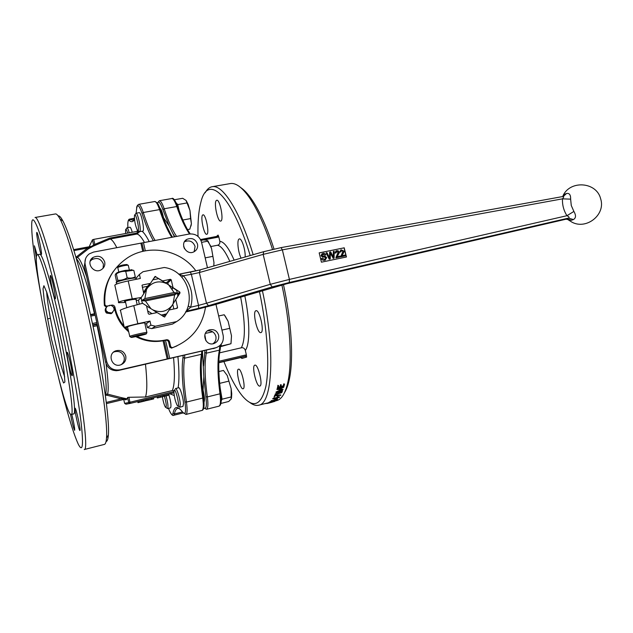 <?xml version="1.0" encoding="UTF-8"?>
<svg xmlns="http://www.w3.org/2000/svg" width="633" height="633" viewBox="0 0 633 633"><rect width="100%" height="100%" fill="white"/><g stroke="black" fill="none" stroke-linecap="round" stroke-linejoin="round"><path stroke-width="0.95" d="M249.9 402.564C253.073 404.993 256.017 405.872 258.731 405.199C272.38 403.719 275.592 351.442 262.41 290.65M253.168 254.695C239.947 211.011 222.816 184.512 212.348 186.688C209.515 187.115 207.126 189.132 205.171 192.725M276.51 400.689L276.637 400.649C281.859 399.296 285.689 392.713 288.134 380.9C292.304 360.399 290.12 322.743 281.891 284.969M272.499 249.418C265.132 226.519 257.346 209.143 249.149 197.267C242.099 187.352 235.895 182.771 230.547 183.53L230.001 183.625M267.063 403.086L258.731 405.199M266.96 403.11L267.047 403.506L272.166 402.2L268.02 403.213L268.764 402.588M267.949 402.81L268.036 403.205L273.124 401.836L268.827 402.857L269.484 402.24M270.94 401.235L271.296 400.649L273.488 400.365L273.583 400.768L270.94 401.235L275.094 400.586L277.507 399.684L276.028 399.724L273.583 400.768M275.126 399.55L273.488 400.365M277.436 399.249L276.194 399.257M278.156 396.464L277.396 396.226L278.156 396.464L277.626 397.334L276.961 397.5L277.491 396.63M276.961 397.5L277.396 396.226M274.026 397.215L274.722 395.221L280.696 394.913L280.791 395.316L275.3 395.87L274.026 397.215L274.825 395.625L280.791 395.316M275.988 392.056L276.083 392.468L281.938 389.691L277.009 389.469L283.734 387.309L278.797 389.208L283.125 389.358L277.958 391.874L282.453 391.305L276.067 392.515L275.988 392.056L281.036 389.667M276.993 389.517L276.906 389.058L283.631 386.898L283.734 387.309M279.928 388.844L283.125 389.358M279.485 391.154L282.468 390.593L282.563 391.004M281.305 384.888L280.522 384.642L281.305 384.888L280.83 386.921L283.37 386.288L283.845 384.255L284.526 384.089L283.948 386.486L277.357 388.132L277.903 385.734L278.583 385.56L278.124 387.594L280.158 387.087L280.625 385.054M284.526 384.089L283.75 383.835L283.275 385.877L280.949 386.454M277.357 388.132L277.903 385.734M278.583 385.56L277.808 385.315M280.522 384.642L280.055 386.676L278.235 387.127M275.197 394.77L281.946 392.587L281.851 392.175L275.331 393.813L275.197 394.77L275.331 393.813M272.839 398.94L272.776 398.497L272.87 398.901L279.359 397.413L277.871 397.785L277.183 398.695L272.87 398.901M276.953 397.437L272.776 398.497M279.485 397.223L279.39 396.82L278.109 397.144M276.352 398.75L275.181 399.811L275.632 398.798M273.503 400.895L269.737 401.852L269.539 402.446L269.737 401.852M109.169 305.794L109.541 305.304L109.303 305.897L108.093 305.739C105.782 307.314 105.323 309.308 106.716 311.721L107.444 311.602L106.312 312.844M109.541 305.304C112.714 305.454 114.217 307.076 114.051 310.186L113.616 310.637M107.444 311.602L106.55 313.074L106.02 312.496C104.793 310.574 104.967 308.785 106.542 307.132M106.02 312.496L106.716 311.721M107.254 312.298L111.867 312.939L114.051 310.186M112.634 312.449L111.139 313.707L106.55 313.074M110.672 305.335L111.693 305.122L111.353 305.51M124.171 327.522C119.408 322.134 116.227 315.962 114.628 308.999L114.367 307.82L114.953 307.187C114.438 305.636 113.354 304.948 111.693 305.122M114.953 307.187L115.222 308.374C116.717 314.933 119.637 320.82 123.981 326.035M125.524 327.767L128.483 330.624M136.981 336.392C146.041 340.894 155.441 342.113 165.189 340.048L166.36 339.786L165.506 340.238L169.755 358.357L119.819 369.846C113.18 370.701 108.821 367.995 106.732 361.712L85.17 264.507C84.403 260.123 85.795 256.563 89.356 253.841L93.581 252.069L143.469 242.661L145.329 250.834M176.963 345.895L171.511 348.126L169.794 347.161L168.679 342.247L169.541 341.804C169.027 340.261 167.967 339.589 166.36 339.786M169.541 341.804L170.665 346.742L169.794 347.161M205.488 307.298C202.244 326.881 191.213 340.356 172.39 347.707L171.496 348.126L172.39 347.707L170.665 346.742M195.937 270.932C181.165 250.13 149.91 243.547 128.127 257.425C111.313 268.677 103.583 284.534 104.951 305.003L104.413 305.652C103.187 293.008 106.194 281.566 113.426 271.32M106.922 306.641L106.067 306.815L106.613 306.182L104.951 305.003M106.613 306.182L107.737 305.945M167.167 358.951L163.045 340.768L165.506 340.238M114.367 307.82L111.851 305.715M168.679 342.247C168.196 340.768 167.183 340.095 165.632 340.214M106.067 306.815L104.413 305.652M163.045 340.768C153.574 342.469 144.498 341.092 135.818 336.637M128.776 331.945L124.44 327.823M142.757 251.38L140.89 243.143M125.769 356.11C126.331 360.248 124.669 363.152 120.776 364.822C111.891 368.177 106.795 353.815 115.799 350.824C120.753 349.622 124.076 351.378 125.769 356.11M104.73 262.015C105.276 265.18 104.216 267.696 101.557 269.555C93.898 274.817 85.099 262.386 93.004 257.449C98.519 254.98 102.427 256.5 104.73 262.015M183.507 403.522L182.969 406.41L179.772 407.201L180.286 404.313C180.104 398.711 176.773 387.792 175.483 388.527L178.688 387.76C179.994 387.016 183.348 397.92 183.507 403.522M178.087 406.085L179.772 407.201M173.964 392.808L174.012 391.036C175.159 385.252 180.896 410.247 177.367 405.642C175.65 402.438 174.518 398.157 173.964 392.808M220.917 403.435L228.727 401.488L231.195 398.917L231.164 388.765L227.239 375.496L231.164 388.765L231.749 393.766L231.488 398.165M227.239 375.496L223.465 370.447L218.86 371.547M221.257 400.744L222.08 399.201L231.282 396.915M219.675 383.361L228.624 381.193M222.08 399.201L220.157 387.926M168.687 394.074C170.823 401.298 171.456 405.888 170.578 407.85L170.546 407.858M166.004 407.557L167.587 408.586C168.425 407.027 167.911 402.794 166.028 395.894M164.445 396.266C166.487 403.87 166.819 407.51 165.427 407.209C164.169 404.993 163.164 401.512 162.42 396.772M200.55 375.685L201.436 375.472M129.251 232.825C128.333 229.542 127.565 227.848 126.94 227.769L129.931 227.223C130.564 227.302 131.34 228.988 132.265 232.271M125.627 233.498L125.556 229.85C125.951 228.663 126.663 229.747 127.684 233.118M168.449 231.567L167.959 228.742M168.109 230.91L167.508 227.769M139.173 212.664L139.205 212.664C141.199 211.92 144.965 231.369 142.797 231.164L139.846 231.583C141.452 229.969 137.788 212.482 136 213.234L135.731 213.44M138.002 230.562L139.6 231.757M138.113 230.452L137.29 230.088C135.256 225.395 134.315 220.545 134.465 215.552C135.335 210.821 139.687 228.545 138.113 230.452M186.244 200.677L188.128 204.34L189.979 210.552L186.007 200.392L182.676 198.295L174.289 199.767M187.526 229.597L189.821 229.17L191.403 223.694L190.992 226.036M190.58 218.599L189.979 210.552L191.403 223.694L190.58 218.599L182.834 220.015M179.147 210.686L177.746 204.586L186.957 202.948M177.746 204.586L176.196 202.845M207.941 240.856L211.541 248.5L210.52 245.77L207.07 240.271L203.699 239.899L200.962 240.421M213.78 265.971L213.954 262.434L211.541 248.5L213.962 262.426L213.851 265.947M205.171 257.868L212.593 256.405M201.571 242.368L207.956 241.141M225.047 315.851L228.109 321.263L224.264 314.823M220.577 346.655L230.958 343.743L231.496 335.814L228.109 321.263L231.496 335.814L231.029 343.387M220.601 346.235L230.958 343.743M221.938 330.102L229.494 328.4M221.321 345.958L221.154 344.281M218.654 315.978L224.217 314.759M202.655 390.221L203.058 390.126C204.53 396.234 204.863 400.183 204.048 401.979M159.983 208.21C161.209 209.246 162.38 212.387 163.496 217.617L163.298 217.657M203.058 390.126L203.842 376.849L202.489 352.264M174.447 236.813L169.217 226.084L163.496 217.617M241.616 358.009L240.532 357.637L218.789 362.764L240.54 357.637L241.64 358.064M218.796 362.487L245.28 356.244L246.601 357.099L246.427 355.113L245.287 355.066L245.28 356.244L240.54 357.637M219.564 352.85L241.339 347.794C243.199 347.414 244.528 348.292 245.335 350.421L246.427 355.113M217.602 236.236L200.542 239.543L217.317 236.331L217.768 237.225L218.765 236.726L218.092 235.065L217.348 236.331M238.491 369.189L238.499 369.189C241.339 367.947 246.182 388.512 243.096 388.757C240.216 389.92 235.413 369.482 238.491 369.189M255.835 310.748L256.009 310.692C259.641 309.315 264.752 332.341 260.867 332.602C257.315 333.9 252.243 311.847 255.835 310.748M216.312 200.495L216.771 200.234C220.047 199.213 224.129 221.115 220.664 221.067C217.689 222.041 213.606 202.758 216.312 200.495M202.623 215.038L202.995 214.824C205.852 213.875 209.768 234.337 206.722 234.281C204.111 235.191 200.226 217 202.623 215.038M241.11 258.153C238.206 252.702 236.813 240.421 238.973 239.1L239.377 238.91C241.727 238.055 245.651 250.264 245.153 256.99M254.862 365.154L254.87 365.146C258.129 363.769 263.344 385.758 259.823 386.067C256.523 387.372 251.348 365.526 254.862 365.154M218.765 236.726L219.841 241.331C220.062 243.547 219.247 244.852 217.412 245.264L210.892 246.53M223.908 361.554C229.819 376.485 235.856 387.815 242.035 395.546C253.097 408.712 261.018 405.793 265.797 386.787C269.785 367.219 267.561 329.92 259.443 291.528M250.201 255.55C231.528 193.753 207.577 173.537 200.954 201.982C198.62 210.631 197.646 222.104 198.01 236.402M284.557 392.579C286.646 389.279 288.292 384.579 289.51 378.471C293.633 358.333 291.52 321.485 283.457 284.557M274.026 249.062C266.881 227.097 259.34 210.378 251.396 198.912C247.693 193.635 244.18 189.892 240.856 187.684M201.199 366.634L201.508 377.347M166.922 226.59L170.799 234.368M58.236 326.644C68.491 373.256 74.472 415.454 71.22 414.512C64.321 417.005 29.862 254.506 37.339 254.719C39.768 253.437 49.239 285.222 58.236 326.644M194.165 251.673L195.067 246.427C193.057 241.41 189.568 239.836 184.607 241.703L184.464 241.782M212.957 343.782C215.465 341.915 216.431 339.415 215.869 336.297C214.484 332.183 211.659 330.386 207.418 330.932M121.125 364.695C123.696 362.733 124.709 360.185 124.163 357.036C122.493 352.375 119.21 350.635 114.32 351.829L113.505 352.193M103.068 268.289L103.416 264.151C101.138 258.707 97.276 257.212 91.832 259.657L90.218 261.176M197.512 244.132C198.082 247.432 196.966 249.948 194.165 251.681C186.585 256.151 179.107 243.412 186.925 239.337C191.941 237.454 195.478 239.052 197.512 244.132M218.599 335.134C219.184 339.209 217.61 342.018 213.867 343.561C205.44 346.567 200.796 332.46 209.357 329.896C213.922 328.907 217.008 330.655 218.599 335.134M143.818 251.143L141.998 243.135M168.251 358.745L164.113 340.546M215.964 304.362L223.156 335.355C224.011 341.322 221.685 345.42 216.185 347.652L169.755 358.357M143.469 242.661L189.227 234.02C195.423 233.49 199.522 236.188 201.516 242.13L207.474 267.775M92.394 246.3L87.639 248.033L76.451 256.84L77.361 257.496L88.398 248.801L93.035 246.292L93.605 245.066L94.823 244.385L95.496 245.2L110.142 239.005C111.93 239.496 114.146 242.384 116.804 247.685M93.035 246.292L95.496 245.2M92.553 246.118L73.65 249.639L92.442 246.15M138.746 231.069L136.625 233.11L109.738 238.087L110.142 239.005L136.989 234.028L139.569 231.757M138.421 231.132L93.708 239.385L92.434 239.812L89.562 245.889M76.213 258.209L77.361 257.496C79.402 257.805 82.512 264.285 86.689 276.945M73.942 250.597L87.639 248.033L88.398 248.801M58.125 215.9C59.296 215.497 60.903 217.214 62.96 221.059C69.48 232.976 80.945 271.359 90.875 316.421C102.53 368.691 109.818 420.098 108.354 435.093C108.029 439.262 107.262 441.399 106.051 441.51M105.355 395.293L107.08 395.269L107.594 394.122L105.197 394.122M107.08 395.269L121.172 398.845L121.504 397.651L107.594 394.122C108.749 389.999 108.235 379.895 106.051 363.817M106.289 402.414L121.172 398.845L126.829 398.774L121.504 397.651M126.458 398.79L106.431 403.609L126.458 398.79M93.075 326.573L97.482 325.631M124.804 399.534C126.014 400.198 126.94 399.51 127.581 397.461L128.713 402.541L124.606 403.348L123.752 399.502M173.956 391.598L128.713 402.541L130.137 403.419L128.926 397.279L127.581 397.461M128.926 397.279L145.471 397.01L172.326 390.529L174.13 390.593M145.487 364.26C147.244 381.082 147.236 391.993 145.471 397.01M94.831 313.659L94.562 314.166M75.058 408.214L75.066 408.206C75.968 407.351 81.127 430.859 79.956 430.551C79.022 431.302 73.919 407.992 75.058 408.214M36.429 258.406L34.411 245.81L37.11 254.814M50.284 275.664L50.395 275.529C51.439 274.793 56.535 299.306 55.237 298.823C54.264 299.504 49.501 277.238 50.284 275.664M36.714 232.596L36.825 232.39C37.758 231.757 42.514 254.98 41.351 254.458C40.504 255.067 36.16 234.59 36.714 232.596M71.782 414.378C73.887 423.01 74.836 428.335 74.639 430.337C73.547 428.399 72.162 422.994 70.485 414.132M67.058 352.336L67.106 352.304C68.135 351.457 73.428 376.097 72.138 375.717C71.118 376.469 65.998 352.897 67.058 352.336M145.305 400.895L137.97 402.643L137.733 401.575M138.817 401.314L139.07 402.446M153.455 397.769L153.708 398.885L148.882 400.064L146.128 400.665L145.891 399.597M147.046 399.32L147.291 400.444M148.628 398.932L148.882 400.064M151.152 398.323L151.398 399.407M151.952 398.133L152.205 399.257M162.634 395.538L162.887 396.654L160.814 397.168L157.3 397.967L157.055 396.891M168.774 394.058L169.019 395.158L167.049 395.649L163.718 396.408L163.48 395.34M39.665 254.284L39.744 254.268C42.269 252.978 51.819 284.715 60.823 326.098C71.078 372.663 76.957 414.852 73.61 413.935L71.22 414.512M40.623 293.214C34.443 259.237 31.468 236.283 31.713 224.343C31.951 205.005 47.174 249.473 63.015 322.268C71.402 360.565 78.357 399.455 81.111 422.567C83.619 445.442 82.709 452.722 78.381 444.398C73.301 433.431 66.71 411.284 58.616 377.964M55.34 213.962L35.037 217.491C38.732 215.56 52.594 260.606 65.856 321.429C81.04 390.197 89.198 451.012 84.244 449.525L104.382 444.406M55.546 213.93C56.677 213.827 58.196 215.584 60.095 219.184C66.647 231.282 78.302 270.536 88.47 316.682C100.386 370.226 107.919 422.804 106.51 437.981C106.217 441.969 105.521 444.105 104.429 444.398M136.23 300.493L138.469 300.153L141.301 297.494L143.778 293.672L142.045 285.341M139.252 304.204L138.54 300.089M344.914 255.099L341.867 255.724L342.769 254.213C344.075 252.029 344.463 250.992 343.925 251.095L341.084 249.798L339.992 251.981L340.799 251.902L341.693 250.336L343.141 251.238L340.997 256.729L345.104 255.874L344.914 255.099M321.635 258.486C321.92 259.775 322.996 260.337 324.871 260.179L326.715 257.71L325.259 256.31L322.379 255.969L321.983 255.423L323.202 254.126L325.053 255.091L325.829 254.862C325.077 253.469 324.128 252.971 322.98 253.366L321.2 255.653L322.442 256.911L324.974 257.172L325.932 257.955L324.642 259.403L322.411 258.256L321.469 258.581C321.746 259.862 322.822 260.432 324.697 260.266L325.552 259.957M329.405 259.126L330.26 258.944L330.355 252.812L333.274 258.319L334.089 258.153L334.184 251.198L333.354 251.364L333.449 257.315L330.687 251.91L329.682 252.116L329.587 258.114L326.984 252.67L326.13 252.844L329.231 259.214L326.13 252.844M340.087 256.096L337.033 256.729L337.935 255.21C339.248 253.018 339.636 251.981 339.098 252.084C339.098 251.166 338.299 250.692 336.716 250.652L335.15 252.971L335.965 252.899L336.859 251.325L338.307 252.227L336.155 257.726L340.277 256.871L340.087 256.096M340.95 256.143L342.959 251.333L341.234 250.518M340.997 256.729L340.768 256.238M345.104 255.874L340.815 256.816M339.992 251.981L340.791 249.94M340.799 251.902L339.81 252.076M325.053 255.091L322.434 254.411M325.829 254.862L324.879 255.178M322.442 256.911L321.026 255.74L322.055 253.706M324.974 257.172L322.268 256.998M325.18 259.229L325.766 258.042L324.8 257.259M329.682 252.116L329.405 257.694M330.26 258.944L329.231 259.214M333.274 258.319L330.568 253.643M334.089 258.153L333.1 258.414M333.354 251.364L333.251 256.832M335.15 252.971L335.949 250.937M335.965 252.899L334.976 253.065M336.107 257.148L338.125 252.322L336.4 251.507M336.155 257.726L335.933 257.235M340.277 256.871L335.981 257.821M127.201 264.697L126.885 264.499C122.873 264.8 120.08 265.488 118.529 266.556L117.967 267.427M319.182 252.923L344.059 247.851L346.298 257.022M567.239 218.923L571.409 220.276L573.403 219.556C576.014 218.069 576.172 215.362 573.886 211.438L571.275 205.496L570.634 199.15C570.744 194.822 569.368 192.938 566.527 193.492L563.251 196.483M117.73 267.799C116.694 267.213 126.062 264.903 128.072 265.251L128.364 265.599M562.84 196.57L563.133 196.499C564.003 196.499 563.797 197.274 562.5 198.841C562.191 204.823 563.671 210.441 566.946 215.711L573.886 211.438M570.634 199.15L562.5 198.841L282.358 249.853L263.162 254.371L263.732 251.681L281.068 247.614L282.358 249.853L289.416 279.406L270.259 284.328L263.162 254.371L199.363 272.546L200.218 269.872M344.202 247.78L346.449 256.99L321.422 262.181L319.174 252.884L344.059 247.851M571.409 220.276L565.799 219.105L286.868 283.719L289.273 282.5L289.416 279.406L566.946 215.711C569.107 216.739 569.629 217.53 568.513 218.1L565.696 219.129M573.403 219.556L568.513 218.1L289.273 282.5L272.222 286.907L270.259 284.328L206.461 303.231L199.363 272.546L191.364 274.303L198.533 305.391L190.691 307.203C193.698 295.571 191.285 285.087 183.459 275.759L178.886 274.358M566.527 193.492L564.557 194.307L562.61 196.594M115.958 273.685L116.385 273.306C116.868 272.514 119.795 271.549 125.16 270.402L132.02 269.935M276.589 286.456L272.222 286.907L208.502 305.676L206.461 303.231L198.533 305.391L198.62 308.311L208.502 305.676L213.606 305.051M116.353 273.867L115.483 274.121L115.222 275.395L116.638 281.732C117.247 282.278 117.635 281.796 117.785 280.269L116.353 273.867C119.241 272 122.367 271.161 125.738 271.351L133.191 270.283M137.867 335.482L137.978 335.988L134.892 336.234L142.939 334.469L137.978 335.988M117.785 280.269C121.14 280.474 124.274 279.636 127.178 277.768L125.738 271.351M127.178 277.768C130.129 278.465 132.827 278.14 135.272 276.779L133.832 270.41M135.272 276.779L134.916 278.093M185.904 311.491L190.691 307.203L188.215 306.111M135.984 278.686L135.873 278.172C133.199 277.254 112.848 282.255 116.543 282.927L116.773 283.964M129.765 336.345L127.486 326.834C128.183 326.003 142.971 322.601 144.728 322.87L144.783 323.139M181.821 277.222L183.459 275.759L191.364 274.303L190.343 272.079L178.72 274.224M174.083 292.493L177.446 293.15L141.594 300.62L144.862 298.562L174.083 292.493L168.663 284.882L166.89 283.734C159.453 280.324 153.044 281.63 147.671 287.659L146.532 289.416L144.862 298.562M146.555 305.961L152.688 309.782C160.212 313.145 166.614 311.784 171.907 305.707L177.873 296.149L177.446 293.15L174.629 294.859L145.408 300.96L141.594 300.62L142.441 303.357M136.063 299.757L136.317 299.338C133.959 298.855 121.409 301.664 125.073 301.514L125.421 301.561M177.731 294.709L180.025 292.96L175.776 299.654L177.572 307.496L177.177 308.263L169.209 309.972L164.596 317.006L157.095 312.56L149.143 314.261L148.32 313.739L146.524 305.81L142.615 303.31L133.777 305.652L137.844 323.7C128.135 325.916 123.649 327.293 124.384 327.815L127.779 327.475M137.844 323.7L149.981 321.081L146.492 323.598L144.965 323.93M149.981 321.081L150.899 325.156L147.394 327.577L146.492 323.598M150.899 325.156L155.386 326.217L151.778 328.606L147.394 327.577M155.386 326.217L176.615 321.588L172.532 324.064L151.778 328.606M176.615 321.588C198.73 308.129 190.074 270.805 164.263 267.49L143.034 271.707L139.426 274.429L136.198 278.029L136.475 279.248M139.426 274.429L140.336 278.473L128.206 280.91L132.25 298.887L141.301 297.494M118.64 302.17L114.913 285.538C114.082 284.597 118.513 283.054 128.206 280.91M125.619 302.424L118.759 302.716C116.132 302.028 128.072 299.393 132.25 298.887M133.777 305.652C129.694 306.617 117.991 310.352 120.515 310.566L124.297 327.443M141.982 285.515L142.338 285.04M142.512 284.977L150.464 283.362L155.053 276.447L162.586 280.902L170.427 279.311L167.041 282.294L167.84 282.809L168.251 284.613M167.84 282.809L171.234 279.833L170.427 279.311M171.234 279.833L173.031 287.651L179.812 292.035L177.572 293.752M180.025 292.96L179.812 292.035M142.346 287.335L147.465 286.29L150.377 283.449L147.671 287.659M166.89 283.734L158.606 278.678L152.751 279.841M146.532 289.416L143.77 293.641M141.175 297.613L141.594 300.62M177.446 293.15L176.52 290.254L168.663 284.882M173.023 303.951L174.629 294.859M145.408 300.96L150.883 308.635M152.688 309.782L156.944 312.591M161.091 315.107L166.614 313.857L162.871 316.247M171.907 305.707L166.614 313.857M163.512 316.002L163.219 316.468M151.991 313.651L147.671 310.898M172.762 304.362L173.822 308.991M165.213 282.674L167.041 282.294M143.493 292.406L147.465 286.29M280.055 386.676L280.158 387.087M283.275 385.877L283.37 386.288M283.75 383.835L283.845 384.255M276.906 389.058L277.009 389.469M281.946 392.587L275.426 394.224M274.722 395.221L274.825 395.625M276.787 398.537L277.214 397.951L274.413 398.663L276.787 398.537L276.732 398.078M276.415 398.996L275.664 398.798M275.181 399.811L275.759 399.162M276.858 399.842L274.287 400.602L276.827 399.724M273.583 400.238L273.678 400.642M271.296 400.649L271.391 401.045M276.115 400.293L276.051 400.736L269.539 402.446M276.194 400.634L269.824 402.256M268.827 402.857L274.872 401.385L268.606 403.11M267.11 403.071L267.205 403.466M268.883 402.382L268.97 402.778M267.047 403.482L265.995 403.356M266.034 403.522L264.689 403.688M165.189 340.048L164.343 340.499M115.222 308.374L114.628 308.999M203.842 376.849L205.875 396.772C206.959 405.967 206.263 409.654 203.802 407.842M204.965 350.563L203.549 365.914M173.268 234.17L174.827 236.742M204.736 352.383L206.295 353.19L206.595 350.191M205.891 340.704L204.847 334.873M205.875 396.772L207.355 396.923C204.76 377.98 204.404 363.405 206.295 353.19L219.422 350.152L220.292 348.997M203.771 407.969L206.508 409.29C208.028 408.546 208.312 404.424 207.355 396.923L219.991 393.805L220.79 393.093M157.482 203.146C158.701 200.645 160.521 202.821 162.942 209.673L164.161 208.779C162.317 203.407 160.719 200.716 159.366 200.716L159.31 200.724M176.567 236.41C172.366 230.19 168.236 220.98 164.161 208.779L176.789 206.524C180.935 218.662 185.184 227.809 189.536 233.973M162.942 209.673L169.217 226.084M184.527 248.785L183.697 246.585M171.749 198.548L171.82 198.533C173.252 198.517 174.906 201.183 176.789 206.524L177.849 206.991M212.633 331.787L205.377 333.417M219.801 345.673L219.422 350.152C217.301 360.375 217.491 374.926 219.991 393.805C220.901 401.29 220.553 405.405 218.939 406.172L206.508 409.29M200.447 373.138L201.349 373.913M172.334 288.221L172.445 288.972M241.846 358.468L246.601 357.099M245.287 355.066L218.836 361.285M203.786 239.899L217.768 237.225M218.092 235.065L216.502 236.489M241.339 347.794C245.596 339.502 245.367 322.593 240.651 297.075M229.826 261.382C225.198 251.159 221.059 245.786 217.412 245.264M234.131 260.147C228.79 247.97 224.035 241.695 219.841 241.331M245.335 350.421C250.051 344.36 250.043 320.978 244.813 295.848M202.338 352.937L202.56 351.117M51.415 339.027L60.38 374.617L63.553 382.981L64.906 382L64.044 371.27C62.319 359.576 59.787 345.784 56.448 329.896L51.344 308.263L46.858 292.493L43.914 285.712L43.028 288.767L44.239 300.493L51.415 339.027M64.669 376.785C61.781 369.015 58.355 356.15 54.391 338.172C49.888 317.165 47.301 301.712 46.628 291.813M215.22 348.008L119.819 369.846M105.64 362.432L105.64 362.408C107.705 368.62 112.017 371.302 118.593 370.455L215.536 347.818M84.324 266.287L105.64 362.408L106.732 361.712M85.574 258.683L84.308 266.208L85.17 264.507M149.198 241.577C146.595 236.465 144.253 233.039 142.172 231.282M137.646 230.507L136.768 231.441M136.609 208.866L136.127 213.21L136.617 208.874C137.329 203.565 139.141 205.076 142.053 213.4C145.827 225.213 149.61 234.337 153.4 240.785M127.906 227.587C127.557 222.08 128.064 219.762 129.409 220.632C131.482 222.373 133.175 221.946 134.489 219.35M183.151 355.588L182.984 357.408C181.497 367.765 182.154 382.609 184.963 401.923C186.197 411.869 185.493 415.359 182.866 412.392C177.794 405.603 174.51 405.88 173.015 413.207C172.263 415.849 170.76 414.235 168.513 408.356M169.897 393.781L174.273 395.562M178.095 387.902C179.274 381.082 179.218 370.709 177.936 356.79M118.577 370.455L115.926 370.732M92.434 239.812L93.605 245.066L91.761 246.261M144.459 242.471C141.555 237.272 139.062 234.455 136.989 234.028L136.625 233.11M109.738 238.087L94.823 244.385L93.708 239.385M89.728 246.641L89.546 245.849M76.451 256.84L75.92 257.212M105.743 395.206L105.584 394.035C107.626 388.148 104.081 358.357 97.102 325.71L96.976 324.468L92.814 325.354M123.973 399.439L126.829 398.774M173.584 357.795C175.001 374.522 174.581 385.434 172.326 390.529M76.379 258.778C79.972 261.318 87.631 284.106 94.452 313.739L90.464 314.569M201.769 351.299L201.492 354.298L202.37 353.079M202.584 351.117L202.228 353.8C200.511 363.872 200.97 378.455 203.597 397.548C204.578 405.69 204.032 409.978 201.959 410.429C203.446 409.693 203.707 405.579 202.734 398.062L186.442 402.082C183.681 383.036 183.048 368.414 184.551 358.215L201.492 354.298C199.688 364.505 200.099 379.096 202.734 398.062L203.565 397.342M160.64 210.077L159.548 209.602C163.591 221.827 167.682 231.061 171.82 237.304M154.737 201.531L154.808 201.516C156.137 201.523 157.712 204.222 159.548 209.602L143.264 212.506C141.483 207.086 139.972 204.356 138.746 204.332L138.698 204.34M201.959 410.429L185.928 414.449C187.297 413.745 187.463 409.622 186.442 402.082L184.963 401.923M182.984 357.408L184.551 358.215L184.757 355.216M169.62 411.102C171.393 414.615 172.73 416.023 173.624 415.319L174.399 413.95L173.015 413.207M185.928 414.449L182.866 412.392M182.494 411.933L174.399 413.95C175.064 410.659 176.148 408.807 177.644 408.38C178.854 408.016 180.595 409.369 182.874 412.455M129.409 220.632L130.319 219.366L129.654 219.121M136.617 208.874L136.657 208.289C136.562 206.58 137.258 205.258 138.746 204.332L154.808 201.516L157.19 202.774C157.759 203.905 157.459 201.856 160.545 209.8C164.548 221.874 168.536 230.998 172.5 237.177M132.993 220.355L130.319 219.366L134.425 218.63M142.053 213.4L143.264 212.506C147.22 224.818 151.16 234.139 155.101 240.461M96.809 322.577L92.426 323.51M92.711 324.848L97.102 323.906M90.812 316.128L95.172 315.21M94.926 314.095L90.559 315.005L94.926 314.087M130.042 403.435L125.959 404.202L124.606 403.348M130.145 403.419L173.964 392.792L130.137 403.419M141.824 400.586L142.077 401.71M143.351 400.214L143.604 401.338M157.831 396.709L158.076 397.809M160.56 396.044L160.814 397.168M164.849 395.008L165.102 396.116M163.543 395.324L163.789 396.408M166.796 394.533L167.049 395.649M168.473 394.13L168.726 395.237M562.927 195.929C569.898 179.883 596.658 181.671 600.677 198.889C605.868 214.706 586.403 230.088 571.892 222.128L566.923 218.971M178.735 274.239L200.075 269.895L263.732 251.681L281.068 247.614L563.505 196.412M286.765 283.742L213.368 305.122L185.611 312.014L196.816 309.402L198.62 308.311L186.031 311.27M146.215 333.892C144.925 334.77 129.678 338.125 130.952 337.247C132.131 336.384 147.726 332.958 146.215 333.892M199.909 269.959L190.406 272.087M196.776 309.402L213.471 305.098L286.82 283.734L567.208 218.923M146.935 332.657L146.888 332.428C145.147 332.254 130.351 335.68 129.638 336.416M164.904 316.745L164.469 317.046M177.572 307.496L176.101 308.5M153.479 278.718L155.742 276.486M230.547 183.53L212.348 186.688M276.637 400.649L274.809 401.116M111.867 312.939L111.139 313.707M174.471 390.3L175.032 389.398M231.749 393.766L231.472 394.604M170.578 407.85L167.587 408.586M125.912 229.336L126.56 228.378M139.205 212.664L136 213.234M134.908 214.911L135.533 214.001M188.128 204.34L187.099 203.201M167.389 227.508L166.534 227.666M190.201 233.886C186.023 227.793 181.869 218.733 177.754 206.714C175.135 200.123 173.157 197.401 171.82 198.533L159.366 200.716L157.403 203.043M218.939 406.172C221.131 405.571 221.756 401.282 220.83 393.307C218.33 374.309 218.1 359.766 220.134 349.677L220.632 344.89M251.396 198.912L249.149 197.267M289.51 378.471L288.134 380.9M184.607 241.703L186.925 239.337M208.004 330.529L209.357 329.896M114.32 351.829L115.799 350.824M91.832 259.657L93.004 257.449M213.361 348.633L216.185 347.652M134.394 218.266L129.686 219.113C128.452 219.168 127.819 221.067 127.787 224.81M134.457 219.026L133.049 220.339M47.633 318.866L50.387 318.296M145.305 400.911L145.06 399.803M37.339 254.719L39.744 254.268M62.96 221.059L60.095 219.184M108.354 435.093L106.51 437.981M126.885 264.499L128.072 265.251M129.298 269.761L128.293 265.29M118.798 272.032L117.857 267.862M131.166 269.666L133.096 270.267M137.187 304.75L135.96 299.29M126.798 307.67L125.318 301.094M129.82 336.574L131.529 337.365C130.857 337.777 146.199 334.446 146.381 333.844L146.888 332.428L144.728 322.87M136.135 279.319L135.873 278.172M183.143 412.938L173.624 415.319M277.507 399.526L277.412 399.13M270.639 402.596L268.439 403.158"/></g></svg>
